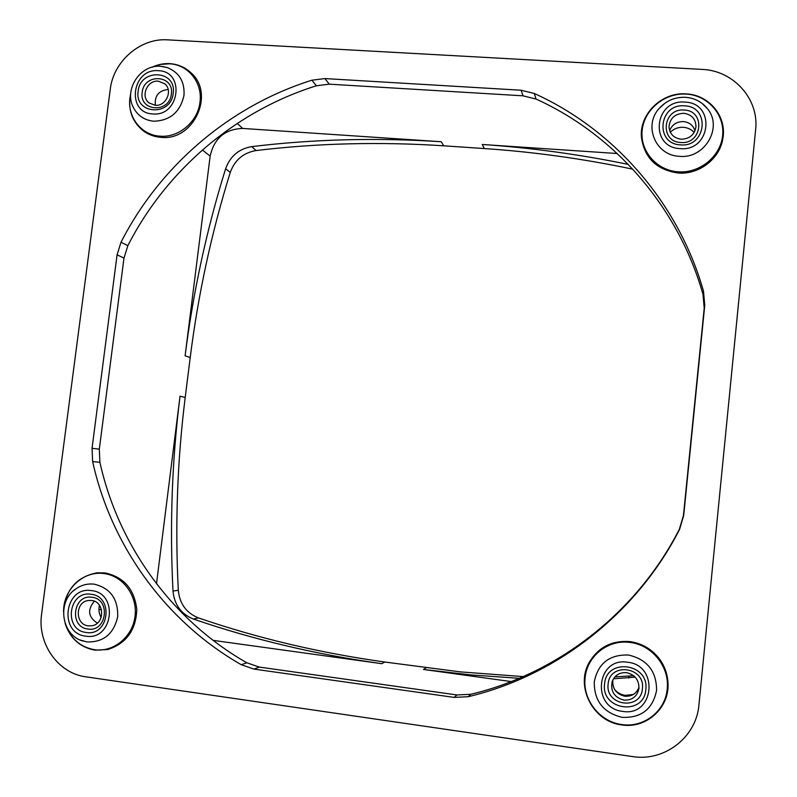 <?xml version="1.0" encoding="UTF-8"?>
<svg xmlns="http://www.w3.org/2000/svg" width="797" height="797" viewBox="0 0 797 797"><rect width="100%" height="100%" fill="white"/><g stroke="black" fill="none" stroke-linecap="round" stroke-linejoin="round"><path stroke-width="1.2" d="M683.806 113.284C675.009 113.712 670.078 118.135 669.002 126.564C669.58 133.886 673.624 138.11 681.156 139.236C689.525 138.937 694.466 134.803 695.97 126.813C695.801 119.022 691.746 114.509 683.806 113.284M669.619 130.578C672.17 124.591 676.773 121.582 683.418 121.572C689.365 122.25 693.221 125.338 694.984 130.828M626.641 672.678C619.568 672.22 614.726 675.248 612.126 681.754C610.432 691.338 614.338 697.455 623.832 700.095C631.921 700.473 636.942 696.747 638.885 688.927C639.254 680.19 635.169 674.77 626.641 672.678M639.035 687.074C636.544 693.629 631.772 696.678 624.709 696.219C616.24 694.077 612.275 688.688 612.813 680.04M91.555 600.45L88.447 600.47C75.028 601.745 74.868 624.649 88.298 625.854L91.924 625.755C105.055 623.931 104.706 601.536 91.555 600.45M97.354 623.124C88.238 617.167 87.222 609.854 94.325 601.197M158.284 81.155C147.196 79.919 140.202 96.537 149.119 102.952L155.186 105.294C166.085 106.549 173.228 90.37 164.7 83.745L158.284 81.155M155.375 105.304C154.469 95.849 158.673 90.589 168.008 89.503L168.177 89.523M694.157 132.451C691.288 129.353 687.672 127.63 683.328 127.291C678.277 127.082 673.933 128.725 670.297 132.212M614.537 689.385C617.416 692.723 621.002 694.715 625.296 695.373L633.366 694.456M680.528 144.865C706.461 147.505 710.595 106.429 684.513 105.842C658.74 103.341 654.516 144.078 680.528 144.865M684.135 110.046C705.813 110.544 702.376 144.665 680.817 142.484C659.189 141.836 662.696 107.954 684.135 110.046M173.198 93.398C176.974 70.086 140.262 67.934 138.15 91.197C134.235 114.379 171.016 116.84 173.198 93.398M142.195 92.303C143.958 72.945 174.493 74.759 171.345 94.136C169.532 113.612 138.947 111.59 142.195 92.303M91.097 594.283C68.403 590.298 63.222 630.158 86.186 632.469C109.01 636.594 114.12 596.395 91.097 594.283M87.889 629.032C68.781 627.129 73.085 593.964 91.964 597.282C111.112 599.055 106.858 632.449 87.889 629.032M604.584 683.975C600.799 710.227 644.066 716.344 645.809 689.614C649.425 663.194 606.258 657.475 604.584 683.975M642.412 688.728C640.967 710.924 605.003 705.883 608.141 684.045C609.536 661.998 645.431 666.78 642.412 688.728M628.275 164.391C579.23 154.339 530.573 147.704 482.285 144.486L484.277 148.551C533.402 151.848 582.906 158.723 632.778 169.163M484.277 148.551L443.69 145.811C379.8 141.607 317.266 143.181 256.096 150.543L251.722 146.628C238.881 148.83 230.184 156.202 225.621 168.745C206.662 229.636 193.163 291.991 185.103 355.801L210.149 156.132C214.124 138.289 224.983 129.064 242.736 128.447L441.269 141.736C376.692 137.522 313.51 139.156 251.722 146.628M185.103 355.801L190.214 357.514C198.164 294.382 211.514 232.684 230.263 172.421C234.776 160.008 243.384 152.715 256.096 150.543M190.214 357.514L185.203 397.494C177.273 460.895 174.971 525.153 178.309 590.268L172.999 591.075C174.344 604.784 181.148 614.108 193.402 619.04C253.207 639.583 315.981 654.467 381.723 663.682L213.128 640.37M381.723 663.682L384.881 662.038C319.836 652.942 257.71 638.238 198.513 617.934C186.378 613.052 179.644 603.827 178.309 590.268M384.881 662.038L460.477 671.901L523.211 676.593M633.645 675.707L614.925 676.892M99.456 605.292C98.42 609.635 98.987 613.71 101.149 617.516M613.501 678.775L635.179 677.131M511.196 681.574L423.476 669.45L470.977 674.929L519.216 678.317M156.501 583.743L180.032 396.209C171.993 460.287 169.651 525.243 172.999 591.075M632.3 756.542L85.887 676.832C58.051 673.365 37.18 643.408 41.603 614.088L110.275 89.234C113.383 61.279 140.501 37.798 167.609 39.85L702.057 69.399C733.489 70.455 759.292 99.107 755.626 129.682L698.959 704.727C696.468 737.205 664.409 761.972 632.3 756.542M482.285 144.486L617.237 153.522M121.005 242.238C159.948 165.876 229.815 105.931 311.916 80.208L324.917 78.574L521.138 90.23L534.319 93.488C614.148 129.572 678.406 202.707 703.492 291.214L704.757 305.301L683.696 515.45L679.612 529.308C636.933 613.102 556.834 675.726 468.128 696.727L454.101 697.395L253.924 669.082L241.272 664.718C165.158 621.222 111.102 545.397 92.641 461.593L92.044 448.293L117.089 254.811L121.005 242.238L127.839 245.685L123.973 258.108L99.316 449.159L99.904 462.29C118.195 545.038 171.644 619.877 246.821 662.785L259.324 667.079L456.95 694.954L470.788 694.297C558.328 673.545 637.321 611.777 679.413 529.138L683.447 515.47L704.219 308.17L702.974 294.272C678.227 206.941 614.836 134.723 536.042 99.047L523.021 95.819L329.261 84.163L316.419 85.767C235.324 111.112 166.294 170.279 127.839 245.685M686.147 94.086C707.656 95.172 724.881 114.539 722.63 135.46C720.707 156.401 699.756 173.487 678.207 171.823C656.618 170.478 639.832 150.992 642.153 130.329C644.155 109.657 664.668 92.691 686.147 94.086M679.433 156.312C704.648 159.131 723.327 127.331 707.407 108.661C701.868 101.797 694.556 98.021 685.47 97.314C675.019 96.985 666.292 100.651 659.278 108.322C643.069 125.537 655.562 155.634 679.433 156.312M684.892 102.106C715.995 102.773 711.083 151.779 680.14 148.611C649.147 147.654 654.198 99.147 684.892 102.106M152.227 67.177L160.685 64.408L169.422 63.8C188.152 64.477 202.807 82.729 199.967 102.165C197.905 121.652 178.827 137.901 160.147 136.177C141.358 135.281 127.072 116.91 129.971 97.712L130.688 93.777M132.661 105.881L133.866 108.432C138.299 116.113 144.954 120.377 153.841 121.224C170.179 120.626 180.222 112.028 183.987 95.421C184.844 81.643 179.205 72.328 167.061 67.496L160.894 66.35M63.591 610.273C64.039 588.575 84.004 570.453 104.138 573.591C123.156 575.912 137.732 595.977 135.012 616.45C132.571 636.952 113.423 652.574 94.395 649.694C80.308 647.074 70.684 638.686 65.513 624.539M80.228 640.021L86.953 641.934C103.48 642.372 113.732 633.974 117.707 616.719C118.175 599.015 110.394 588.166 94.365 584.191C87.889 583.414 81.872 584.868 76.313 588.565L73.424 590.826M667.189 689.046C665.455 711.183 643.647 728.119 621.73 724.523C599.713 721.833 582.388 699.567 585.118 677.848C586.941 656.001 608.26 639.174 630.118 642.472C652.056 644.863 669.859 667.029 667.189 689.046M594.253 681.903C594.144 700.971 603.429 712.787 622.098 717.35C641.256 718.127 652.753 709.151 656.589 690.421C656.569 671.204 647.194 659.408 628.474 655.034C609.456 654.407 598.049 663.363 594.253 681.903M158.404 70.694C185.422 71.202 179.644 116.751 152.845 113.941C125.926 113.174 131.804 68.054 158.404 70.694M91.565 590.627C119.022 593.127 112.935 641.077 85.707 636.136C58.35 633.366 64.527 585.895 91.565 590.627M627.647 662.247C659.378 665.226 654.188 717.011 622.626 711.382C591.005 708.095 596.335 656.858 627.647 662.247M629.162 676.245L628.743 678.098M423.476 669.45L426.176 667.737M198.513 617.934L193.402 619.04M180.032 396.209L185.203 397.494M230.263 172.421L225.621 168.745M441.269 141.736L443.69 145.811M101.418 609.406L98.948 609.815M210.149 156.132L202.398 149.985M242.736 128.447L237.257 123.415M311.916 80.208L316.419 85.767M117.089 254.811L123.973 258.108M92.044 448.293L99.316 449.159M92.641 461.593L99.904 462.29M241.272 664.718L246.821 662.785M253.924 669.082L259.324 667.079M454.101 697.395L456.95 694.954M468.128 696.727L470.788 694.297M704.757 305.301L704.219 308.17M703.492 291.214L702.974 294.272M534.319 93.488L536.042 99.047M521.138 90.23L523.021 95.819M324.917 78.574L329.261 84.163M641.416 137.134C644.325 157.926 656.559 169.881 678.127 173.009C699.188 174.882 720.239 158.503 722.949 138.011C726.814 116.153 708.782 94.704 686.177 93.907C661.998 91.894 639.343 113.891 641.416 137.134M130.708 93.448C127.54 108.93 131.754 121.413 143.36 130.907C148.571 134.713 154.459 136.855 161.014 137.353C193.701 141.268 215.598 93.478 190.712 72.567C184.824 67.167 177.831 64.198 169.761 63.65C163.604 63.322 157.657 64.537 151.908 67.267M63.481 611.508C65.503 589.591 76.731 576.679 97.164 572.794L105.055 572.913C123.864 576.988 134.444 589.202 136.785 609.546C135.998 630.108 126.334 643.438 107.794 649.535L94.853 650.143C80.019 647.323 70.096 638.407 65.095 623.393M588.963 662.885C598.109 647.244 611.867 640.16 630.238 641.635C642.223 643.478 651.996 649.276 659.547 659.049C664.927 666.541 667.766 674.84 668.045 683.965C669.111 708.413 645.759 728.976 621.71 724.921C593.376 721.813 575.275 687.064 588.963 662.885M664.997 103.162L659.278 108.322C666.322 100.631 675.049 96.955 685.46 97.294C694.526 98.001 701.838 101.787 707.407 108.661L702.097 103.391M132.611 105.752L133.866 108.432C123.236 90.41 139.854 64.328 160.635 66.31L164.212 66.759M80.128 639.981L83.516 641.206C61.06 635.777 56.408 600.958 76.313 588.565"/></g></svg>

